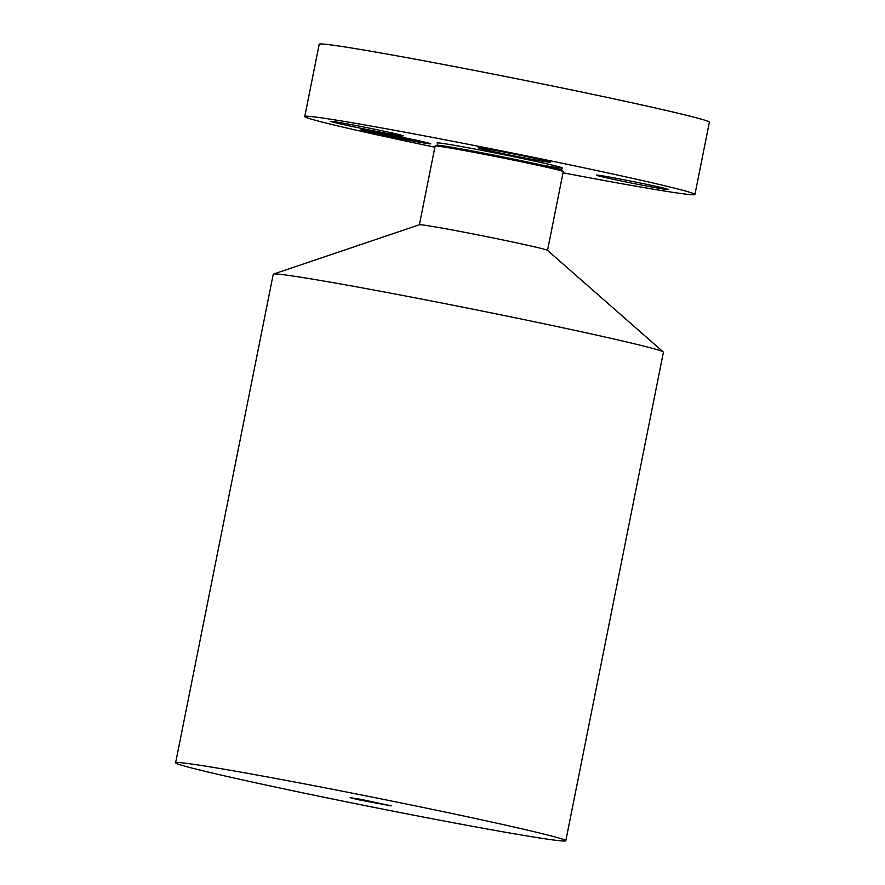<?xml version="1.0" encoding="UTF-8"?>
<svg xmlns="http://www.w3.org/2000/svg" width="885" height="885" viewBox="0 0 885 885"><rect width="100%" height="100%" fill="white"/><g stroke="black" fill="none" stroke-linecap="round" stroke-linejoin="round"><path stroke-width="1.33" d="M333.745 122.307A36.86 0.896 11.3 0 1 331.001 121.411A36.86 0.896 11.3 0 1 360.184 126.345A36.86 0.896 11.3 0 1 400.54 134.951A36.86 0.896 11.3 0 1 403.283 135.847A36.86 0.896 11.3 0 1 374.101 130.925A36.86 0.896 11.3 0 1 333.745 122.307M434.878 147.198A198.948 4.856 11.3 0 1 388.426 137.319A198.948 4.856 11.3 0 1 304.761 116.51A198.948 4.856 11.3 0 1 409.932 133.137A198.948 4.856 11.3 0 1 611.269 173.681A198.948 4.856 11.3 0 1 694.935 194.479A198.948 4.856 11.3 0 1 563.026 172.796M500.401 151.39A36.86 0.896 11.3 0 1 550.359 162.22A36.86 0.896 11.3 0 1 528.035 158.603A36.86 0.896 11.3 0 1 478.077 147.773A36.86 0.896 11.3 0 1 500.401 151.39M665.951 188.682A36.86 0.896 11.3 0 1 668.695 189.589A36.86 0.896 11.3 0 1 639.512 184.655A36.86 0.896 11.3 0 1 599.156 176.049A36.86 0.896 11.3 0 1 596.413 175.141A36.86 0.896 11.3 0 1 625.606 180.075A36.86 0.896 11.3 0 1 665.951 188.682M417.731 141.921A35.599 0.874 -168.7 0 0 430.763 143.835A35.599 0.874 -168.7 0 0 411.005 139.078A35.599 0.874 -168.7 0 0 373.968 131.799A35.599 0.874 -168.7 0 0 360.936 129.874A35.599 0.874 -168.7 0 0 380.694 134.631A35.599 0.874 -168.7 0 0 417.731 141.921M304.761 116.51L319.197 44.25A198.948 4.856 11.3 0 1 424.369 60.877A198.948 4.856 11.3 0 1 625.706 101.41A198.948 4.856 11.3 0 1 709.383 122.219L694.935 194.479M422.809 142.374A35.599 0.874 -168.7 0 0 424.767 142.706L428.993 143.558L424.756 142.717L427.101 142.695M429.037 143.337A35.599 0.874 -168.7 0 0 429.778 143.425M362.009 129.874A35.599 0.874 -168.7 0 0 362.717 130.084M364.675 130.593A35.599 0.874 -168.7 0 0 368.846 131.599M419.368 224.812L435.11 146.058A65.335 1.593 11.3 0 1 435.177 146.003A65.335 1.593 11.3 0 1 470.853 151.744A65.335 1.593 11.3 0 1 535.768 164.831A65.335 1.593 11.3 0 1 563.203 171.59A65.335 1.593 11.3 0 1 563.247 171.668L547.516 250.422M368.979 130.925A28.054 0.686 -168.7 0 0 368.425 130.947L368.348 131.356A28.054 0.686 -168.7 0 0 383.913 135.095A28.054 0.686 -168.7 0 0 413.096 140.848A28.054 0.686 -168.7 0 0 423.351 142.352A28.054 0.686 -168.7 0 0 407.786 138.613A28.054 0.686 -168.7 0 0 378.603 132.872A28.054 0.686 -168.7 0 0 368.348 131.356M423.351 142.352L423.439 141.943A28.054 0.686 -168.7 0 0 422.941 141.7M175.617 762.781L273.244 274.25A198.948 4.856 11.3 0 1 273.454 274.084L419.435 224.757A65.335 1.593 11.3 0 1 455.122 230.498A65.335 1.593 11.3 0 1 520.037 243.585A65.335 1.593 11.3 0 1 547.472 250.344L663.285 351.987A198.948 4.856 11.3 0 1 663.418 352.219L565.803 840.75A198.948 4.856 11.3 0 1 460.631 824.123A198.948 4.856 11.3 0 1 259.294 783.59A198.948 4.856 11.3 0 1 175.617 762.781A198.948 4.856 11.3 0 1 280.788 779.408A198.948 4.856 11.3 0 1 482.126 819.952A198.948 4.856 11.3 0 1 565.803 840.75M418.837 140.903L422.278 141.633L418.837 140.903M414.091 141.069L417.532 141.799L414.091 141.069M370.207 132.186L373.647 132.916L370.207 132.186M391.159 136.666L394.61 137.396L391.159 136.666M377.607 132.639L374.167 131.909L377.607 132.639M400.54 137.042L397.088 136.312L400.54 137.042M366.147 130.88L362.706 130.15L366.147 130.88M273.454 274.084A198.948 4.856 11.3 0 1 382.099 291.563A198.948 4.856 11.3 0 1 579.752 331.421A198.948 4.856 11.3 0 1 663.285 351.987M403.748 138.27L380.638 133.712L403.77 138.292M399.412 137.352L380.307 133.679L399.478 137.275M414.799 140.815L389.522 135.748L414.799 140.848M402.476 138.491L407.62 139.41L402.487 138.48M400.352 137.916L388.825 135.648L400.352 137.905M358.978 799.852L350.172 797.662L361.246 799.409L391.247 805.87L358.978 799.852M437.621 143.293A64.085 1.571 11.3 0 1 466.926 147.563A64.085 1.571 11.3 0 1 535.735 161.358A64.085 1.571 11.3 0 1 540.812 164.887M437.533 143.226L437.234 145.306A63.454 1.549 11.3 0 1 471.882 150.881A63.454 1.549 11.3 0 1 534.927 163.592A63.454 1.549 11.3 0 1 561.566 170.152L562.097 168.117M435.177 146.003L437.234 145.306M563.203 171.59L561.566 170.152"/></g></svg>
